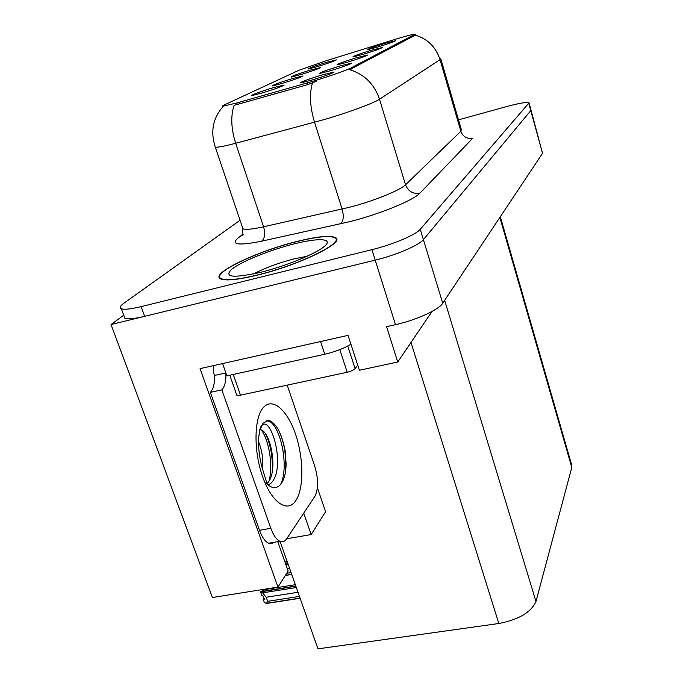 <?xml version="1.0" encoding="UTF-8"?>
<svg xmlns="http://www.w3.org/2000/svg" width="683" height="683" viewBox="0 0 683 683"><rect width="100%" height="100%" fill="white"/><g stroke="black" fill="none" stroke-linecap="round" stroke-linejoin="round"><path stroke-width="1.02" d="M356.355 57.773C343.062 61.914 336.634 64.279 337.06 64.868L347.732 62.11C359.301 58.542 365.909 56.185 367.565 55.041L356.355 57.773M292.58 78.511C278.775 82.814 272.09 85.281 272.517 85.913L282.438 83.343C294.475 79.621 301.357 77.162 303.081 75.95L292.58 78.511M340.117 65.935C326.022 70.315 319.268 72.825 319.857 73.44L330.726 70.648C342.909 66.891 349.875 64.398 351.608 63.16L340.117 65.935M322.419 74.823C310.466 78.357 297.242 83.292 301.092 82.805L312.14 79.988C325.014 76.018 332.373 73.371 334.2 72.031L322.419 74.823M371.296 50.269C358.72 54.179 352.59 56.424 352.889 56.988L363.356 54.256C374.361 50.858 380.653 48.63 382.232 47.562L371.296 50.269M385.101 43.336C373.166 47.05 367.3 49.176 367.497 49.714L377.759 47.025C388.26 43.78 394.262 41.654 395.764 40.664L385.101 43.336M326.38 62.401C314.026 66.251 307.948 68.462 308.135 69.034L317.749 66.516C328.643 63.143 334.866 60.941 336.437 59.891L326.38 62.401M310.159 70.136C297.122 74.199 290.745 76.53 291.043 77.128L300.819 74.584C312.251 71.049 318.79 68.718 320.429 67.6L310.159 70.136M273.473 87.62C261.939 91.035 248.638 95.962 252.369 95.466L262.417 92.888C275.129 88.961 282.386 86.348 284.205 85.042L273.473 87.62M395.892 39.11L326.184 60.761L298.975 70.238L224.707 104.73C222.718 105.66 222.12 106.155 222.914 106.215L236.813 102.971L307.068 82.967C323.418 78.349 346.349 70.494 350.951 67.959L415.136 34.159C413.343 34.15 406.931 35.798 395.892 39.11M123.743 315.213L111.047 324.527L375.198 260.146C395.841 255.229 419.2 245.214 423.4 239.639L530.768 110.637L530.922 109.758L530.768 110.637L423.4 239.639C419.2 245.214 395.841 255.229 375.198 260.146L144.651 316.34C134.457 318.756 127.858 319.413 124.869 318.287L124.007 315.93M111.047 324.527L212.387 597.514L277.964 587.09L200.059 368.641L348.04 335.353L359.378 370.254L397.754 362.016L386.569 326.687L395.5 324.681C415.99 320.207 438.87 309.732 442.721 303.252L542.541 153.325L531.033 110.151M432.015 311.457L397.754 362.016M500.332 216.724L571.5 464.338L571.782 467.479L535.967 601.484C531.195 612.258 518.815 619.601 498.829 623.511L317.962 648.85L280.039 541.354M286.681 538.776L311.158 534.567L325.586 511.738L317.416 487.79M277.768 541.645L288.132 570.997L277.964 587.09M311.158 534.567L303.739 513.112M278.126 542.678L278.963 541.44M296.618 241.543C256.535 251.361 209.1 274.088 220.703 278.903C225.834 281.02 238.051 279.765 257.363 275.138C299.419 265.072 346.29 241.936 335.387 237.564C329.983 235.14 317.066 236.463 296.618 241.543M440.731 58.593L440.048 59.686C435.933 47.093 427.712 38.914 415.392 35.166L349.628 69.666C364.398 74.268 374.361 84.12 379.5 99.223C373.823 103.176 345.88 113.404 322.043 120.157L235.661 143.268C224.459 146.222 217.672 147.511 215.299 147.144L214.957 146.205M316.912 81.089L307.615 84.666L234.098 105.344C230.564 116.033 231.085 128.677 235.661 143.268L263.587 226.799L349.585 207.239C373.217 201.203 400.4 190.216 405.523 184.794L460.837 131.281L461.324 129.565L440.851 59.003M240.049 220.268L124.075 303.081C120.174 305.899 119.269 307.785 121.361 308.742C124.323 309.792 130.914 309.083 141.116 306.624L371.902 249.671C392.563 244.676 416.007 234.739 420.258 229.309L529.035 102.894C526.969 101.895 519.772 103.048 507.443 106.343L458.498 119.841M295.338 584.708L264.731 589.574L260.727 591.58L295.799 586.023M267.659 601.33L266.438 603.482L264.347 602.5L263.075 598.965L264.56 599.665L263.288 596.122L261.802 595.431L260.53 591.896L262.605 592.853L266.191 597.249L267.659 601.33L299.453 596.396M295.859 586.202L260.53 591.896M264.039 598.206L263.075 598.965M266.438 603.482L300.119 598.265M262.605 592.853L296.328 587.525M298.001 592.272L266.191 597.249M285.357 563.151L287.594 562.775M287.654 562.937L285.417 563.304M287.176 561.58L284.939 561.947M286.681 573.302L291.06 572.593M285.289 575.496L291.718 574.454M285.844 564.517L288.081 564.141M289.66 568.632L287.423 568.999M260.445 427.746L263.032 423.255L268.223 420.421C275.847 422.435 281.49 432.501 285.144 450.626L286.109 463.842C285.938 473.481 283.974 480.49 280.235 484.87C276.077 489.071 271.271 488.439 265.815 482.983M268.137 485.109L271.279 482.949C286.467 467.223 270.681 414.436 261.879 425.603L260.658 427.234M259.771 429.633C270.237 429.3 278.98 471.705 267.394 483.18M262.656 469.588C263.365 459.104 261.999 449.849 258.55 441.841M274.242 542.251L271.586 543.634L268.615 543.216C265.089 541.517 262.05 537.205 259.489 530.307L210.347 392.358C213.395 389.02 214.786 383.385 214.522 375.445L213.685 373.097L213.42 365.636M287.202 385.144L314.607 465.695C318.466 478.715 318.568 488.917 314.914 496.302L286.629 538.853C284.768 541.585 282.514 542.387 279.868 541.286C276.384 539.57 273.371 535.241 270.827 528.309L221.847 389.856L210.347 392.358M225.894 373.046C226.167 380.943 224.818 386.544 221.847 389.856M327.849 339.895L223.093 363.458M320.651 341.807L324.758 354.229C334.858 351.865 343.592 348.552 350.942 344.283M225.86 372.927L214.522 375.445M222.658 363.834L226.893 375.872L324.758 354.229M272.133 472.312C272.978 457.875 270.844 445.188 265.704 434.251M261.384 427.293L260.923 426.773M285.34 472.551L285.878 464.901L284.905 450.908C283.471 442.123 281.08 434.704 277.733 428.642M269.128 480.832C273.123 465.482 269.162 441.15 261.58 430.196M280.585 484.478C289.507 466.72 280.371 425.202 268.897 421.283L266.421 420.771M296.431 241.705C316.656 236.677 329.445 235.37 334.781 237.769C345.581 242.098 299.197 264.987 257.585 274.95C238.469 279.535 226.372 280.773 221.292 278.673C209.826 273.909 256.757 251.421 296.431 241.705M357.713 365.132L355.1 368.598C353.657 370.092 351.036 371.313 347.212 372.252L240.501 395.175L236.796 395.209L236.6 394.646M542.541 153.325L528.864 103.739M442.721 303.252L420.258 229.309M395.5 324.681L371.902 249.671M535.967 601.484L444.65 300.358M571.782 467.479L499.871 217.416M498.829 623.511L410.995 342.473M236.813 102.971L237.36 104.619M307.068 82.967L307.615 84.666M350.951 67.959L351.301 69.103M414.555 34.765L414.837 35.721M419.925 193.144C413.044 194.203 408.246 191.419 405.523 184.794L379.5 99.223L440.048 59.686L460.837 131.281C463.048 136.831 467.044 139.127 472.832 138.179L419.925 193.144C413.898 200.102 379.731 214.129 349.969 221.608L261.674 241.176C237.761 245.923 230.094 244.685 238.674 237.453L242.021 234.952M312.473 82.933C309.279 93.87 309.962 106.966 314.53 122.24L342.123 209.058C344.01 216.144 343.498 221.07 340.586 223.845M141.116 306.624L144.651 316.34M242.345 227.046L242.926 228.754C245.53 229.915 252.42 229.266 263.587 226.799C265.474 233.629 264.842 238.418 261.674 241.176M243.225 234.679L238.674 237.453M295.671 500.818C287.423 513.292 271.706 502.697 262.631 476.683C253.419 450.831 254.016 417.748 263.339 407.546C272.534 396.951 287.364 410.005 295.5 434.115C303.764 458.08 304.055 488.712 295.671 500.818M270.827 528.309L259.489 530.307M306.88 256.338L293.818 258.942C278.246 262.989 264.842 267.984 253.606 273.926M293.792 243.968C317.894 237.804 333.176 238.29 325.108 245.752C317.433 253.103 286.553 265.935 260.675 272.304C233.082 278.374 223.452 277.332 231.785 269.179C241.355 261.504 269.785 250.029 293.792 243.968M355.1 368.598L347.767 346.059M347.212 372.252L339.81 349.619M240.501 395.175L233.244 374.463M415.196 34.355L415.409 35.106M222.854 106.787C212.831 118.372 210.313 131.828 215.299 147.144L242.926 228.754L242.106 234.747M529.137 103.27L530.922 109.758M121.361 308.742L124.869 318.287M300.059 598.112L267.036 603.226M291.675 574.326L285.383 575.342M266.174 482.386C267.377 482.249 261.828 469.742 260.018 458.131C257.79 445.367 258.114 434.832 260.974 426.525M260.001 429.103L261.879 425.603M268.615 543.216L279.868 541.286M270.366 420.976L268.897 421.283M286.109 463.842L285.878 464.901M221.292 278.673L221.48 279.219M236.796 395.209L229.787 375.232"/></g></svg>
